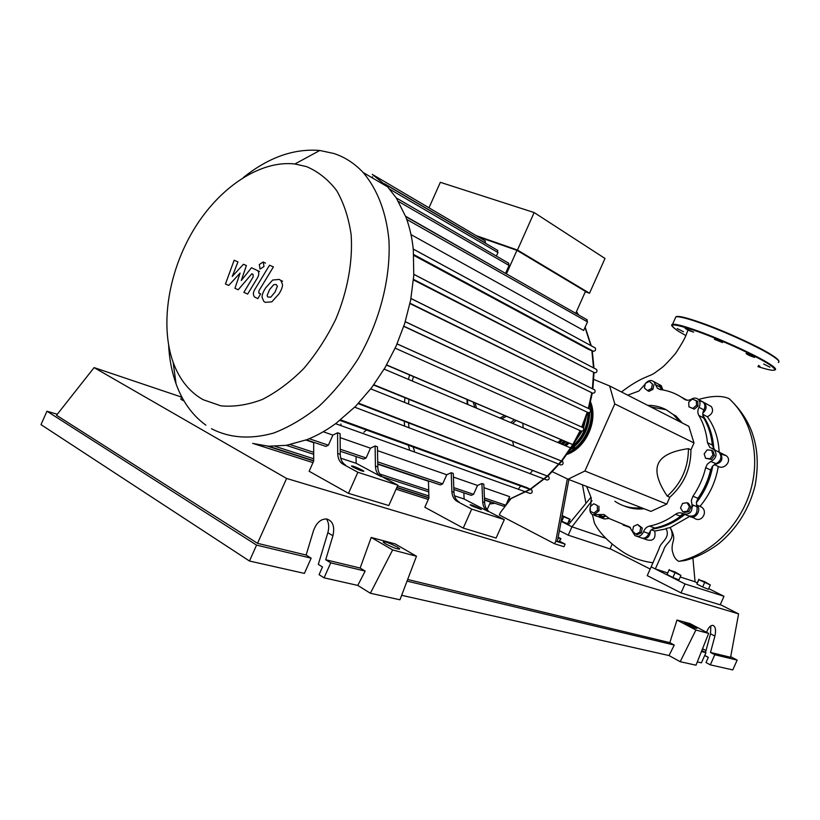 <?xml version="1.0" encoding="UTF-8"?>
<svg xmlns="http://www.w3.org/2000/svg" width="820" height="820" viewBox="0 0 820 820"><rect width="100%" height="100%" fill="white"/><g stroke="black" fill="none" stroke-linecap="round" stroke-linejoin="round"><path stroke-width="1.23" d="M696.508 501.737L706.43 485.122L712.149 466.631M713.256 448.058C712.416 436.26 709.044 425.826 703.15 416.755M685.223 399.709L684.413 399.248M645.822 383.145C648.446 380.285 651.121 379.783 653.837 381.659L657.435 388.239L660.407 389.572C669.12 390.73 677.053 393.907 684.208 399.114C686.483 400.631 688.954 400.611 691.619 399.063C694.068 397.669 696.272 397.772 698.25 399.371C700.28 401.554 700.536 404.188 699.029 407.294C697.533 410.164 697.471 412.87 698.835 415.422C703.57 423.499 706.44 432.57 707.445 442.646L709.771 447.351L712.098 448.499M558.174 537.233L560.982 538.678L558.051 537.91M560.449 538.883L559.096 541.928L560.982 538.678M559.096 541.928L557.436 541.251M567.337 478.88L555.786 541.149L565.113 544.121L559.783 541.354M555.786 541.149L554.617 543.783L563.955 546.735L565.113 544.121M554.617 543.783L499.329 514.96L500.466 512.418L510.696 499.052M518.804 488.464L520.72 485.963M530.499 473.181L532.631 470.393M557.354 541.651L568.865 479.536M688.82 426.318L694.007 442.964L690.942 449.852L688.431 448.642C671.764 451 661.72 455.992 658.296 463.638C654.903 471.295 657.886 482.129 667.255 496.141L669.827 497.207L666.762 504.095L650.906 511.393L568.055 479.218L584.906 471.008L614.785 403.932L609.619 385.933L688.82 426.318M614.785 403.932L694.007 442.964M584.906 471.008L666.762 504.095M512.582 441.232L513.689 445.711M552.413 471.746L568.055 479.218M609.619 385.933L593.793 379.434M644.13 508.759C637.089 509.538 630.447 508.605 624.215 505.971M614.877 501.266C622.739 506.606 631.615 508.769 641.506 507.744M679.77 421.695L673.322 414.612L675.834 415.904L682.281 422.976M673.322 414.612L666.127 409.703C660.387 406.73 654.237 405.275 647.677 405.336M667.255 496.141C681.348 483.431 688.4 467.595 688.431 448.642M690.942 449.852C690.922 468.753 683.89 484.538 669.827 497.207M713 454.782L709.976 458.759L705.569 458.277L704.175 453.839L707.178 449.872L711.586 450.334L713 454.782L714.425 455.479L711.411 459.456L709.976 458.759M711.411 459.456L705.569 458.277M714.425 455.479L713.01 451.041L711.586 450.334M696.313 400.621L696.539 405.305L692.838 408.411L688.933 406.833L688.718 402.159L692.398 399.063L697.748 401.4L697.974 406.074L696.539 405.305M697.974 406.074L694.284 409.18L692.838 408.411M694.284 409.18L688.933 406.833M649.327 381.361L652.423 383.934L651.5 388.557L647.482 390.597L644.397 388.014L645.319 383.401L649.327 381.361L652.423 383.934M653.889 384.723L652.976 389.336L651.5 388.557M652.976 389.336L648.958 391.376L647.482 390.597M590.359 511.331L590.246 506.668L593.731 503.757L597.339 505.509L597.452 510.183L593.957 513.094L590.359 511.331M597.339 505.509L593.731 503.757M598.897 506.083L599.02 510.757L597.452 510.183M599.02 510.757L595.525 513.658L593.957 513.094M635.695 534.117L632.558 531.165L633.511 526.368L637.601 524.492L640.748 527.434L639.795 532.262L635.695 534.117L637.232 534.671L641.322 532.805L639.795 532.262M640.748 527.434L642.275 527.998L637.601 524.492M642.275 527.998L641.322 532.805M687.375 511.167L682.916 511.854L680.508 507.98L682.547 503.418L686.996 502.711L689.425 506.586L687.375 511.167L688.851 511.762L684.403 512.449L682.916 511.854M689.425 506.586L690.891 507.19L688.462 503.326L686.996 502.711M690.891 507.19L688.851 511.762M627.771 526.214L628.489 526.43M680.077 516.067L683.091 513.73C680.61 512.336 678.078 512.5 675.516 514.263C667.347 520.259 658.675 524.205 649.501 526.091C646.693 526.788 644.725 528.654 643.587 531.678C641.537 535.993 638.647 537.295 634.926 535.603L629.647 527.034L609.526 518.67L604.002 514.499L592.286 514.632C590.103 512.941 589.426 510.522 590.267 507.375M627.484 526.153L629.001 526.665M653.345 528.449C664.405 526.686 674.716 521.971 684.28 514.294M692.439 506.565L693.587 505.284M590.728 506.268L591.24 497.976L586.659 486.444M630.211 527.465L623.118 525.046M597.575 514.56L602.936 516.497L605.365 515.595M705.661 467.677L710.602 469.993L712.621 466.057L716.157 463.648L710.694 461.506L707.291 464.212L705.661 467.677C703.222 477.978 698.978 487.48 692.951 496.192L691.362 500.354L691.947 504.607C692.664 512.039 689.712 515.083 683.101 513.75M710.602 469.993C708.172 480.233 703.96 489.673 697.963 498.324L692.951 496.192M691.947 504.607L696.969 506.698L696.385 502.465L697.963 498.324M698.835 415.422L703.734 418.026C702.381 415.484 702.443 412.788 703.929 409.938L699.029 407.294M703.734 418.026C708.459 426.051 711.329 435.082 712.344 445.096L707.445 442.646M716.157 463.648C721.293 460.532 722.235 456.689 719.007 452.107L716.577 450.897M714.671 449.78L712.344 445.096M661.422 389.715L660.489 387.347L655.467 384.641M627.7 395.158L638.882 391.048L645.176 384.119M675.516 514.263L680.61 516.282C672.482 522.237 663.841 526.153 654.708 528.018L649.501 526.091M643.587 531.678L648.815 533.564L651.131 529.915L654.708 528.018M657.076 383.411L658.87 384.385L660.489 387.347M699.337 400.785L703.14 402.056C705.159 404.229 705.425 406.853 703.929 409.938M696.969 506.698C697.687 514.089 694.755 517.112 688.164 515.78L684.843 514.437C674.737 522.647 663.81 527.547 652.084 529.146M648.815 533.564C646.775 537.858 643.905 539.15 640.184 537.459L637.181 536.403M602.936 516.497L597.678 516.569L594.285 515.349M712.139 448.612L714.128 449.678C717.367 454.29 716.403 458.154 711.258 461.291M557.948 442.39L561.239 439.653M562.838 440.34L559.558 443.077M561.157 443.753L564.437 441.016M566.025 441.703L562.745 444.43M564.345 445.096L567.614 442.38M569.203 443.056L565.923 445.772M586.32 416.734L583.481 427.989M582.056 431.228L575.209 441.488M572.227 446.531C582.425 437.583 587.725 426.277 588.145 412.614M589.201 407.314L589.426 408.944M589.662 412.481C589.303 428.44 582.774 440.914 570.095 449.883M568.434 452.363C584.67 444.747 595.043 421.623 589.949 404.414M561.823 439.909L558.451 442.605M565.021 441.273L561.649 443.958M568.188 442.626L564.826 445.301M584.342 422.136L582.651 427.476M581.093 431.012L577.936 436.414M522.842 423.253L523.129 427.671M588.668 412.757C588.401 427.22 582.682 438.854 571.509 447.679M590.041 404.034C596.232 421.326 585.234 445.824 568.209 452.681M590.492 402.128C598.108 420.476 585.849 447.792 567.091 454.29M353.071 467.133L351.39 466.067C352.19 465.647 355.788 466.99 362.184 470.116L363.906 471.192C363.106 471.613 359.488 470.26 353.071 467.133M472.033 505.991L470.096 504.802C470.803 504.525 473.898 505.725 479.372 508.39L481.33 509.589L472.033 505.991M203.032 399.658L220.887 405.838C234.038 407.048 247.814 404.936 262.205 399.514C276.637 392.185 290.454 381.894 303.677 368.631C316.182 353.922 326.903 337.409 335.841 319.093C347.618 290.905 352.928 261.365 351.144 234.817C348.705 217.864 343.867 203.114 336.641 190.558C328.236 179.59 318.211 171.605 306.577 166.624L294.923 163.979C260.022 159.982 219.34 187.503 193.92 229.364C168.52 271.287 159.695 324.771 173.143 362.296C179.385 379.383 189.348 391.837 203.032 399.658M211.468 428.727C229.743 438.126 250.51 439.561 273.757 433.021C289.152 427.077 304.261 418.149 319.072 406.218C333.402 392.729 346.358 377.036 357.94 359.16C379.578 322.034 390.832 278.462 388.957 240.362C386.374 212.441 377.292 189.041 363.116 172.487C354.63 163.426 344.861 157.091 333.791 153.473L319.79 150.48C294.113 148.348 268.714 157.296 243.591 177.335M252.652 443.415L268.55 446.223L286.457 445.321L306.823 439.704C316.797 435.799 326.616 430.285 336.282 423.161L355.583 406.33L371.706 387.624L385.164 367.432L396.142 346.019L404.69 323.521L410.676 300.017L413.772 275.51L413.341 249.915C412.142 237.964 409.651 226.986 405.869 216.972L396.378 198.102L387.583 186.837L372.27 174.332M500.097 417.933L504.741 415.514M501.881 418.682L506.514 416.273M505.827 273.552L405.592 216.254M406.771 219.442L587.479 321.891L583.655 330.481L410.994 234.602M413.249 249.044L595.279 347.977C596.037 349.996 595.371 351.083 593.28 351.247L588.586 349.402L413.772 255.389M413.844 274.3L596.622 369.492C597.421 371.542 596.755 372.639 594.633 372.792L413.454 279.928M410.963 298.47L594.715 389.889C595.556 391.96 594.9 393.067 592.747 393.221L409.959 303.584M405.275 321.665L590.164 409.303C591.035 411.384 590.39 412.501 588.217 412.655L403.778 326.35M581.339 431.125L395.178 348.172L581.339 431.125C583.522 430.982 584.158 429.854 583.256 427.753L397.085 343.877M386.62 364.91L574.092 445.209C575.035 447.32 574.41 448.448 572.206 448.601L384.16 369.123M373.838 384.744L562.643 461.547C563.617 463.669 562.991 464.807 560.798 464.96L370.753 388.875M358.606 403.194L548.682 476.604C549.687 478.726 549.082 479.864 546.878 480.018L354.722 407.202M340.577 419.871L527.014 487.644L531.729 490.001C532.744 492.123 532.159 493.261 529.966 493.425L335.575 423.684M323.244 431.74L332.879 435.102L337.594 432.775L340.105 433.657L340.249 454.352L337.727 453.511C337.84 458.052 339.295 461.424 342.114 463.618L344.636 464.448C341.827 462.254 340.361 458.892 340.249 454.352M340.136 437.624L370.466 448.191L375.109 445.957L377.456 446.787L377.794 466.887L375.427 466.098C375.58 470.516 377.056 473.796 379.855 475.948L356.136 463.279L356.064 456.555M377.528 450.641L446.746 474.749L451.226 472.72L453.275 473.447L453.952 492.318L451.892 491.631C452.117 495.782 453.603 498.878 456.371 500.928L458.421 501.604C455.664 499.554 454.178 496.459 453.952 492.318M453.398 477.066L477.517 485.46L481.914 483.513L483.841 484.189L484.64 502.578L482.703 501.922C482.959 505.96 484.446 508.984 487.182 510.993L464.099 499.001L463.864 492.851M483.995 487.715L509.65 496.653L505.827 505.243L503.552 506.206L484.528 499.8M305.942 440.043L313.681 442.646M377.753 464.192L428.45 481.248M484.538 500.108L490.514 502.117L487.09 509.702M575.712 313.312L585.48 291.377L516.938 250.336L478.142 236.775M476.184 235.627L517.461 250.038L589.518 293.232L585.326 291.715M517.461 250.038L534.138 212.554L604.996 258.464L589.518 293.232M534.138 212.554L440.34 182.317L428.993 207.819M485.553 243.273L484.938 240.783M496.377 256.096L497.965 252.539L497.268 250.161M505.612 273.193L509.056 265.454L508.328 263.035M506.452 273.901L516.938 250.336M372.147 177.786L372.608 176.751M340.884 423.991L341.038 424.524M337.727 453.511L337.594 432.775M380.787 476.522L382.222 476.717C379.424 474.575 377.948 471.295 377.794 466.887M383.145 477.301L397.864 485.204L357.868 472.258L343.047 464.212M340.72 458.185L356.136 463.279M344.246 464.315L345.568 465.032M451.892 491.631L451.226 472.72M375.427 466.098L375.109 445.957M340.228 451.226L363.68 459.118L366.12 457.97L370.466 448.191M458.042 501.481L459.333 502.158M453.849 489.478L471.254 495.331L473.57 494.327L477.517 485.46M306.434 439.848L325.909 446.408L328.389 445.198L332.879 435.102M377.743 463.853L440.33 484.928L442.687 483.872L446.746 474.749M488.084 511.536L489.13 511.629C486.393 509.62 484.897 506.596 484.64 502.578M490.022 512.172L504.31 519.634L471.705 509.087L457.273 501.481M454.495 495.823L464.099 499.001M482.703 501.922L481.914 483.513M363.834 432.253L366.519 429.998M184.111 401.072L180.8 399.217L181.804 396.952M397.864 485.204L388.803 505.55L348.49 493.343L309.13 471.254L313.691 461.004L313.681 442.287M504.31 519.634L496.11 538.043L463.249 528.09L424.821 507.262L428.942 497.996L428.44 480.92M587.479 321.891L586.7 319.554M474.995 402.815L476.461 407.94M473.202 402.046L474.667 407.181M168.633 345.394C169.381 359.242 171.851 372.054 176.054 383.832C182.481 401.636 192.433 415.412 205.892 425.17M463.249 528.09L471.705 509.087M348.49 493.343L357.868 472.258M277.406 286.272L276.156 284.468L273.726 284.663L269.524 289.675L267.115 295.538L267.761 296.983L270.764 297.178L275.007 292.104L277.406 286.272M272.65 280.05L265.608 287.943C263.138 291.766 261.969 294.933 262.092 297.434L263.876 301.483L265.26 302.365L271.84 301.832L278.984 293.867C281.465 290.034 282.633 286.856 282.49 284.335L280.778 280.409L279.22 279.415L272.65 280.05M269.513 265.239L254.938 289.265C253.001 292.361 252.878 294.933 254.579 297.004L257.798 298.644L260.647 293.949L258.761 293.027L259.007 290.659L273.419 266.9L269.513 265.239M260.063 269.073L263.989 266.52L263.22 261.969L259.304 264.522L260.063 269.073M228.688 285.442L240.096 273.121L234.94 288.281L238.21 289.767L251.842 273.788L253.031 274.3L253.185 276.883L243.858 292.34L247.66 294.072L257.244 278.205C259.13 275.161 259.274 272.63 257.664 270.62L251.484 267.75L241.295 280.481L246.389 265.547L243.448 264.276L232.244 276.453L237.974 261.908L234.141 260.248L225.459 283.976L228.688 285.442M569.47 519.47L567.594 523.703L570.125 519.296L562.059 516.262M567.594 523.703L561.751 521.284L563.637 517.051M561.751 521.284L561.177 520.997M562.192 515.554L570.125 519.296M698.835 579.73L704.544 581.595L710.325 584.967L698.835 579.73L696.897 584.076L698.845 579.238M704.585 582.6L702.637 586.966L708.377 589.324L710.325 584.967M702.637 586.966L696.897 584.076M669.069 569.992L675.198 572.001L680.928 575.414L669.069 569.992L667.06 574.502L669.233 569.541M674.932 572.934L672.912 577.464L678.919 579.924L680.928 575.414M672.912 577.464L667.06 574.502M702.75 414.315L707.363 416.765C714.558 426.677 718.484 438.413 719.13 451.984M702.822 415.34C709.372 424.944 713.021 436.117 713.789 448.858M709.136 405.346L711.268 406.515C713.841 410.553 712.539 413.967 707.363 416.765M702.34 401.615L704.349 402.722C707.055 406.269 706.553 409.723 702.842 413.106M686.504 399.852L687.242 400.232M681.236 397.075L687.088 400.211M659.895 384.867L661.268 385.677L662.909 389.961M658.327 384.088L660.12 385.051L661.822 389.777M714.312 464.561L718.269 466.457C715.839 481.33 709.771 494.603 700.054 506.258L701.459 507.026C708.593 511.618 701.418 523.467 694.314 518.148L691.526 517.03M712.764 465.883C710.345 479.505 704.872 491.774 696.364 502.691M701.459 507.026L696.447 504.925C702.351 508.974 695.688 520.218 689.651 516.415L670.176 527.557L666.035 528.49C670.924 538.381 660.407 541.764 659.054 548.775L651.162 566.845L655.313 568.947L663.728 550.005C665.256 542.389 676.664 540.349 670.124 527.526M666.25 528.849L654.739 531.063L651.275 529.781M630.59 527.813L629.278 527.301M630.395 527.629L623.794 525.251M721.426 454.198L726.182 455.674C732.67 460.45 724.47 470.044 718.269 466.457M718.515 451.728L720.216 452.712C723.609 459.179 721.702 463.095 714.476 464.448M654.739 531.063C655.908 538.422 653.355 541.374 647.062 539.898L643.741 538.72M650.434 530.653C650.014 536.813 647.185 539.324 641.937 538.186M609.168 518.435L604.299 518.947L600.988 517.758M605.662 515.841C603.653 517.809 601.531 518.271 599.307 517.225M692.91 558.082L695.073 581.79L680.231 576.993M667.716 572.954L655.313 568.947L685.007 583.953L723.998 596.294L708.695 588.616M678.991 561.351L685.315 560.439C696.61 557.426 707.875 551.757 719.099 543.424C737.241 528.234 749.275 508.851 755.179 485.276C759.556 459.856 756.317 443.866 751.325 430.428C746.487 418.692 739.322 408.329 729.831 399.35L729.831 399.35C751.909 419.901 760.796 456.894 750.279 491.487C739.773 526.061 710.755 554.289 678.991 561.351C676.09 560.173 674.009 557.221 672.769 552.485C671.846 550.046 671.857 546.797 672.779 542.758C673.702 539.775 675.147 536.475 670.176 527.557M592.511 514.765L594.367 522.924C599.43 533.102 609.291 542.994 623.948 552.598C632.743 558.02 642.367 561.393 652.812 562.725M730.897 400.314L728.918 398.54C721.569 395.404 711.432 395.732 698.507 399.514M592.019 500.712L571.97 526.809L561.126 521.325M605.847 538.299L571.97 526.809L568.239 535.183L559.394 530.653M590.902 497.33L568.198 524.903M695.073 581.79L697.226 582.866M723.998 596.294L720.206 604.811L681.02 592.901L647.246 575.62L651.162 566.845M681.02 592.901L685.007 583.953M569.316 521.11L570.73 521.592M568.239 535.183L610.029 548.928L612.109 544.244M714.384 339.265L722.522 342.565L714.384 339.265M688.318 330.276L685.161 328.348L693.638 332.151L688.318 330.276M683.49 331.741L677.228 328.553L683.49 331.741M758.602 365.433L759.966 366.427L758.295 366.017M763.738 364.039L769.959 367.175L763.738 364.039M746.179 353.502C750.228 354.701 753.067 355.972 754.707 357.346L754.564 357.356C750.505 356.146 747.666 354.865 746.046 353.512L746.179 353.502M687.478 624.707L684.454 622.769C685.243 622.503 688.339 623.702 693.74 626.388L696.785 628.345C695.995 628.622 692.89 627.402 687.478 624.707M385.513 543.834L383.114 542.092C384.221 541.139 388.916 542.758 397.187 546.96L399.647 548.723C398.53 549.687 393.815 548.047 385.513 543.834M311.159 558.174L256.558 545.105L249.485 561.024L304.394 573.395L311.159 558.174L306.127 555.037L313.496 530.632C316.428 522.719 320.835 518.824 326.698 518.978C332.869 520.966 334.949 526.563 332.92 535.737L325.714 559.752L330.737 562.858L324.074 577.823L319.072 574.666L322.486 566.999L318.314 564.385L327.846 532.703C329.353 527.157 328.871 522.576 326.391 518.937M249.485 561.024L41 424.627L46.955 411.209L57.287 414.274M705.518 652.412L710.52 633.809L710.837 625.865M701.869 650.444L705.969 652.648L701.407 662.847L697.297 661.924M680.19 661.699L695.903 630.037L708.644 633.399L695.995 665.194L680.19 661.699L669.028 655.559L401.656 595.31M370.363 593.249L392.636 549.943L416.478 556.237L399.955 599.789L370.363 593.249L357.776 585.418L324.074 577.823M357.776 585.418L365.156 571.089L330.737 562.858M365.156 571.089L360.154 568.055L325.714 559.752M256.558 545.105L46.955 411.209M306.127 555.037L257.521 543.322L56.498 415.268L94.105 367.606L181.722 397.146M706.532 632.281C708.367 627.566 710.499 625.26 712.918 625.363C715.532 626.541 716.198 630.119 714.886 636.105L710.499 652.443L714.814 654.76L710.315 664.856L706.01 662.519L708.326 657.332L704.739 655.395M705.969 652.648L701.418 651.562M730.712 656.676L737.159 660.11L732.783 669.919L710.315 664.856M737.159 660.11L714.814 654.76M720.298 604.606L738.584 613.883L730.599 657.291L710.499 652.443M708.285 657.414L704.698 655.477M706.01 650.588L702.545 648.722M392.636 549.943L371.204 537.448L395.168 543.916L416.478 556.237M360.154 568.055L371.204 537.448M695.903 630.037L676.992 620.043L689.886 623.518L708.644 633.399M669.028 655.559L674.255 645.053L669.817 642.644L676.992 620.043M674.255 645.053L407.048 581.114M669.817 642.644L407.663 579.494M257.521 543.322L286.6 478.449L94.105 367.606M610.111 548.734L650.178 569.049M738.584 613.883L286.6 478.449M627.587 526.173L629.145 526.737M512.777 423.294L516.169 420.404M467.769 404.27L467.451 399.586M514.427 419.655L510.942 422.515M489.683 503.982L494.778 503.254M508.256 499.78L530.007 489.325M530.181 489.212L547.36 476.041M547.432 475.969L561.413 460.994M561.444 460.953L572.79 444.594M572.811 444.563L580.16 430.602M409.641 374.894L408.462 379.188M404.977 397.679L404.526 401.964M404.25 421.193L404.578 425.385M408.257 445.147L409.477 449.134M413.485 376.534L412.327 380.818M408.965 399.289L408.555 403.583M408.524 422.833L408.924 427.035M413.065 446.89L414.428 450.918M581.739 427.066L587.212 412.214M588.329 408.432L591.784 392.811M592.389 388.731L593.567 372.362M593.536 367.893L591.866 350.693M590.861 345.579L585.039 327.375M578.469 314.88L576.399 311.764M389.664 189.153L497.965 252.539M384.549 183.772L485.614 243.14M453.778 487.623L473.57 494.327M309.242 438.72L328.389 445.198M377.712 461.885L442.687 483.872M340.218 449.206L366.12 457.97M484.446 498.006L505.827 505.243M403.829 326.175L588.217 412.655M413.721 254.559L593.28 351.247M410.031 303.236L592.747 393.221M413.505 279.374L594.633 372.792M267.453 446.141L313.691 460.983M396.767 487.654L428.942 497.976M275.202 446.357L313.691 458.78M397.567 485.86L428.88 495.967M290.27 444.635L313.681 452.312M379.721 473.991L428.706 490.073M486.66 509.097L487.316 509.312M386.548 365.023L573.805 445.024M339.962 420.363L531.534 489.888M373.654 385L562.387 461.393M358.258 403.563L548.457 476.461M398.438 201.433L509.056 265.454M729.041 398.612L729.831 399.34M757.957 366.663C775.453 372.136 779.226 371.409 769.262 364.469C757.065 356.362 721.672 340.074 697.43 331.454C671.836 322.731 665.778 322.834 679.278 331.752L685.868 335.564M774.562 370.097L774.982 369.933C776.642 369.389 774.951 367.462 769.908 364.152C757.618 355.962 721.866 339.511 697.41 330.819C683.726 325.96 675.434 323.797 672.533 324.32L671.785 325.027M778.313 362.471C780.005 361.866 778.334 359.877 773.322 356.515C761.083 348.182 725.341 331.71 700.833 323.131C687.129 318.334 678.796 316.243 675.854 316.858L675.26 318.201M773.096 355.88C760.97 347.618 725.577 331.3 701.295 322.803C686.555 317.668 678.14 315.669 676.039 316.817M327.846 532.703L332.92 535.737M710.52 633.809L714.886 636.105M650.854 406.956L666.127 409.703M712.764 448.837L709.771 447.351M657.435 388.239L659.649 389.418M658.87 384.385L653.837 381.659M703.14 402.056L698.25 399.371M719.007 452.107L714.128 449.678M466.969 399.381L467.215 404.024M590.533 401.964C598.426 420.516 586.003 448.007 567.02 454.382M387.583 186.837L363.116 172.487M580.662 430.828L573.293 444.788L561.884 461.158M561.874 461.188L547.811 476.153M547.77 476.194L530.468 489.355M530.325 489.448L508.205 499.913M494.808 503.265L492.338 503.644M385.072 184.274L497.781 250.469M373.735 175.244L485.44 241.08M344.636 464.448L342.114 463.618M382.222 476.717L379.855 475.948M458.421 501.604L456.371 500.928M489.13 511.629L487.182 510.993M590.164 409.303L405.254 321.727M595.279 347.977L413.259 249.095M594.715 389.889L410.953 298.531M596.622 369.492L413.844 274.362M397.064 343.928L583.256 427.753M428.286 499.462L396.091 489.181M312.963 462.623L254.149 443.835M428.932 497.719L396.87 487.418M313.691 460.696L268.622 446.223M428.757 491.887L382.13 476.656M313.681 454.3L286.282 445.352M386.517 365.084L574.092 445.209M339.91 420.393L531.729 490.001M373.623 385.051L562.643 461.547M358.217 403.614L548.682 476.604M405.715 216.582L587.253 319.872M396.275 197.948L508.871 263.353M582.241 427.292L587.714 412.439M588.832 408.667L592.276 393.026M592.87 388.977L594.028 372.546M593.977 368.118L592.255 350.847M591.251 345.794L585.162 327.108M578.705 315.013L576.45 311.661M173.143 362.296L176.054 383.832M294.923 163.979L319.79 150.48M282.603 281.25L280.778 280.409M260.596 293.837L258.761 293.027M265.526 263.138L263.702 262.287M259.489 271.451L257.664 270.62M711.268 406.515L704.349 402.722M661.268 385.677L660.12 385.051M726.182 455.674L720.216 452.712M582.456 484.815L585.941 503.285M729.82 399.34L728.918 398.54M687.939 330.091L686.258 334.632C685.028 338.117 681.461 344.4 675.557 353.461C668.454 361.579 663.759 366.417 661.494 367.975L654.483 373.131C649.563 376.626 641.045 376.944 621.457 391.97M678.232 331.095C672.226 327.057 670.319 324.802 672.533 324.32L675.854 316.858C680.764 312.44 753.293 342.237 773.25 355.982C777.298 358.627 779.195 360.564 778.959 361.784M399.647 548.723L399.412 549.246"/></g></svg>
